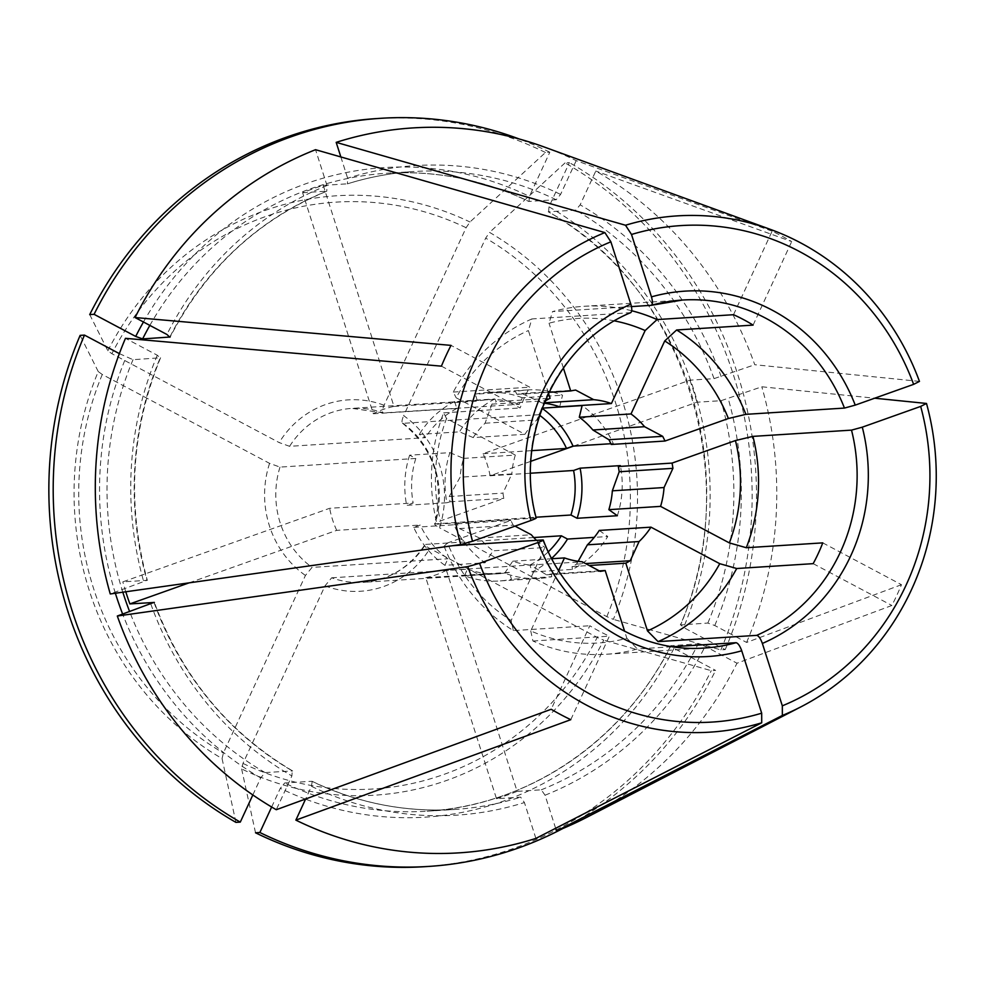 <?xml version="1.0" encoding="UTF-8"?>
<svg xmlns="http://www.w3.org/2000/svg" width="985" height="985" viewBox="0 0 985 985"><rect width="100%" height="100%" fill="white"/><g stroke="black" fill="none" stroke-linecap="round" stroke-linejoin="round"><path stroke-width="0.74" stroke-dasharray="4.92 3.69" d="M235.932 822.376A1281501.351 385033.607 -62 0 1 222.056 758.561A300.314 281.661 -93.6 0 1 98.241 371.579L102.28 374.485L269.57 463.356L279.999 467.099L415.805 458.468L409.637 455.193L449.886 452.632A94.437 88.564 86.4 0 0 446.907 502.744L406.657 505.305L413.158 502.99L329.667 508.297L122.817 581.864L146.962 580.337L110.258 593.967M409.637 455.193A94.437 88.564 86.4 0 0 406.657 505.305M446.907 502.744L450.083 501.784A91.531 85.843 -93.6 0 1 449.222 496.538L460.13 477.208L511.843 473.92L502.966 493.116A91.531 85.843 86.4 0 0 503.827 498.373L440.455 520.905A161580.348 14508.878 -17.7 0 0 437.044 524.18L536.16 518.036M449.886 452.632A13059.339 2265.377 24.8 0 1 463.603 458.37A81.361 76.301 86.4 0 0 460.13 477.208M463.603 458.37L515.315 455.082L446.537 418.551A162.599 152.49 86.4 0 0 440.455 520.905M515.315 455.082A81.361 76.301 86.4 0 0 511.843 473.92M446.537 418.551A161580.36 28028.988 -155.2 0 1 443.669 412.826A174.333 163.51 86.4 0 0 437.044 524.18M919.461 381.404L754.756 364.733A363.206 340.65 86.4 0 0 595.79 171.033L580.165 204.831L575.757 210.15L548.251 211.8M530.903 461.275L490.099 475.792A87.172 81.755 -93.6 0 0 483.044 453.74L689.882 380.173L714.026 378.634L754.756 364.733M539.645 415.276A87.172 81.755 86.4 0 0 538.857 414.71L542.242 408.135M610.922 443.718L613.286 443.57A94.437 88.564 86.4 0 0 582.123 405.598M613.286 443.57L611.266 444.457M631.717 310.755A174.333 163.51 86.4 0 0 583.933 306.298A174.333 163.51 86.4 0 0 552.511 311.605L631.459 306.594M449.222 496.538L502.966 493.116M450.083 501.784L503.827 498.373M733.517 314.707L772.117 231.167A267.649 251.027 -93.6 0 1 791.694 241.571L595.79 171.033M772.117 231.167L576.2 160.641A363.206 340.65 86.4 0 0 543.892 146.888M444.875 565.316A94.437 88.564 86.4 0 1 413.712 527.357L420.213 525.042A87.172 81.755 86.4 0 0 447.904 558.766L444.875 565.316L485.112 562.767A13059.339 3923.747 -62 0 0 493.177 550.8L544.89 547.512L511.166 620.513A162.599 152.49 86.4 0 1 447.51 542.957L510.883 520.425A91.531 85.843 86.4 0 0 513.21 525.14L515.044 526.125M413.712 527.357L453.962 524.796A94.437 88.564 86.4 0 0 485.112 562.767M453.962 524.796L457.138 523.835A91.531 85.843 -93.6 0 0 459.466 528.563L479.596 538.044A81.361 76.301 86.4 0 0 493.177 550.8M536.493 540.359A81.361 76.301 86.4 0 0 544.89 547.512M555.638 828.299L545.05 795.215L541.282 789.822L517.137 791.361L446.414 570.327L529.918 565.021L532.134 571.965A94.437 88.564 86.4 0 0 551.612 558.384M529.918 565.021A87.172 81.755 86.4 0 0 548.313 551.772M532.134 571.965L572.384 569.404A94.437 88.564 86.4 0 0 607.757 536.505L594.25 537.367M578.133 561.302L576.484 564.146A91.531 85.843 -93.6 0 1 572.076 566.597L572.384 569.404M599.262 530.435A13059.339 2265.377 24.8 0 1 607.757 536.505M242.975 763.412A294.022 275.751 86.4 0 0 597.206 637.418L603.768 640.151A300.314 281.661 -93.6 0 1 241.633 768.953L242.975 763.412L325.013 585.853L331.662 577.801A87.172 81.755 86.4 0 0 363.096 582.357A87.172 81.755 86.4 0 0 425.532 544.422L425.015 544.643M533.759 537.539L425.532 544.422C424.239 544.803 425.705 546.183 429.916 548.534L597.206 637.418M119.357 353.627L133.024 359.685L160.543 357.789M252.837 794.957L260.705 777.916L265.125 772.585L292.619 770.947M331.662 577.801L467.481 569.17L464.452 575.72A94.437 88.564 86.4 0 0 499.37 580.978A94.437 88.564 86.4 0 0 511.498 579.303L509.282 572.359A87.172 81.755 86.4 0 1 498.902 573.726L363.096 582.357C389.1 580.14 409.735 567.557 424.978 544.619M467.481 569.17A87.172 81.755 86.4 0 0 498.902 573.726M464.452 575.72L504.702 573.159A94.437 88.564 86.4 0 0 539.608 578.429A94.437 88.564 86.4 0 0 551.748 576.742L511.498 579.303M551.748 576.742L551.44 573.935A91.531 85.843 -93.6 0 1 546.515 574.809L530.459 565.07L582.172 561.782M504.702 573.159A13059.339 3923.747 -62 0 0 512.754 561.204A81.361 76.301 86.4 0 0 530.459 565.07M558.63 570.549L530.743 630.917A162.599 152.49 86.4 0 0 626.854 638.243L624.638 631.311M530.743 630.917A161580.348 48547.633 118 0 0 532.922 641.001A174.333 163.51 86.4 0 0 606.046 654.274A174.333 163.51 86.4 0 0 637.467 648.955L672.903 646.702M626.854 638.243A161580.348 54147.851 -109.6 0 0 637.467 648.955M447.51 542.957A161580.348 14508.878 -17.7 0 0 444.1 546.232L452.965 545.665M457.138 523.835L510.883 520.425M189.046 582.874L336.71 530.349L420.213 525.042M160.58 357.764C131.103 430.063 126.683 504.283 147.344 580.424L146.962 580.337A319.62 299.772 86.4 0 1 160.186 357.961L157.292 355.24L125.464 338.323M336.71 530.349A87.172 81.755 -93.6 0 1 329.667 508.297M125.784 591.788A319.62 299.772 -93.6 0 1 122.817 581.864M573.602 446.082L696.937 402.212L721.082 400.686L761.811 386.785L874.668 398.211M689.882 380.173A319.62 299.772 -93.6 0 1 696.937 402.212M490.099 475.792L530.57 473.219M822.77 542.87L901.472 584.696A267.649 251.027 -93.6 0 1 891.868 605.479L737.002 663.225L705.174 646.308L698.254 643.833L670.748 645.729M813.167 563.654L891.868 605.479M271.651 807.011L280.294 788.32L284.702 782.989L311.863 781.265A319.62 299.772 86.4 0 0 454.282 809.485L427.121 811.209A319.62 299.772 -93.6 0 0 671.093 645.557L673.986 648.29L715.615 670.403L711.256 670.687A1266085.916 219625.167 24.8 0 1 603.768 640.151M402.459 423.181C434.213 449.086 444.9 482.662 434.557 523.909L536 517.223M402.471 423.156L403.037 423.328A87.172 81.755 86.4 0 1 435.136 523.638C433.843 524.02 435.308 525.399 439.519 527.763A95.89 89.931 86.4 0 0 403.653 415.67L485.691 238.111L489.557 232.398A300.314 281.661 -93.6 0 1 613.36 619.368L606.809 616.635L439.519 527.763M720.86 649.903A374.829 351.546 86.4 0 0 565.045 162.894L569.404 162.624L548.99 206.813L548.596 211.874A319.62 299.772 -93.6 0 1 680.697 624.773L683.59 627.507L725.219 649.62L720.86 649.903A1266085.916 219625.167 24.8 0 1 613.36 619.368M901.472 584.696L746.605 642.442L714.765 625.524L707.858 623.049L680.339 624.958C745.657 478.747 684.009 286.253 548.239 211.8M441.415 366.161L520.129 407.975A174.333 163.51 -93.6 0 1 529.733 387.191L451.019 345.378M98.241 371.579A1281485.037 222296.425 24.8 0 1 80.13 335.38M443.669 412.826L520.129 407.975M572.076 566.597L589.178 565.501M551.44 573.935L599.323 570.894M535.889 838.407L524.426 802.553L520.646 797.161L496.502 798.7L425.779 577.666L509.282 572.359M446.414 570.327A87.172 81.755 -93.6 0 1 425.779 577.666M517.137 791.361A319.62 299.772 -93.6 0 1 496.502 798.7M323.252 185.389L393.975 406.423A87.172 81.755 -93.6 0 0 373.34 413.762L302.617 192.728A319.62 299.772 -93.6 0 1 323.252 185.389L347.557 183.813M302.617 192.728L326.971 191.139C258.193 219.544 205.914 268.179 170.146 337.055M170.036 336.685A319.62 299.772 86.4 0 1 326.761 191.189L327.008 185.549L315.545 149.695M548.473 393.274L528.403 330.554A161580.348 54147.851 -109.6 0 1 531.875 318.943L630.474 312.676A174.333 163.51 86.4 0 0 535.643 517.913M373.34 413.762L456.843 408.455L454.614 401.511L494.864 398.95L496.329 401.695L550.073 398.285M753.094 325.112L791.694 241.571M565.045 162.894A1266085.99 380401.976 -62 0 0 489.557 232.398M538.857 414.71L403.037 423.328C401.486 422.897 401.695 420.336 403.653 415.67M559.702 406.83A13059.339 3923.747 -62 0 0 562.546 395.194A94.437 88.564 86.4 0 0 527.628 389.937A94.437 88.564 86.4 0 0 515.5 391.611L516.965 394.357A91.531 85.843 -93.6 0 1 521.89 393.483L542.009 402.963L544.705 402.791M149.855 325.395A319.62 299.772 -93.6 0 1 386.6 173.261A319.62 299.772 -93.6 0 1 529.019 201.482L529.401 196.409L549.827 152.219L545.468 152.503A1266085.99 380401.976 -62 0 0 469.98 221.994L466.114 227.707L384.076 405.266C382.118 409.932 381.909 412.493 383.46 412.924A87.172 81.755 86.4 0 0 352.039 408.369L383.46 412.924L519.28 404.306L522.296 397.755L562.546 395.194M576.2 160.641L560.588 194.427L556.18 199.746L528.711 201.42C483.389 179.701 436.01 170.306 386.6 173.261L413.762 171.538A319.62 299.772 86.4 0 0 347.397 183.85L347.643 178.211L340.847 156.935M570.783 719.678L609.383 636.138A174.333 163.51 -93.6 0 1 589.806 625.734L551.194 709.274M444.1 546.232A174.333 163.51 86.4 0 0 513.345 630.597L589.806 625.734M154.128 602.697A319.62 299.772 86.4 0 0 292.286 770.861L291.892 775.934L276.28 809.719M222.056 758.561L223.398 753.008L305.436 575.449L312.085 567.397L447.904 558.766M513.345 630.597A161580.348 48547.633 118 0 1 511.166 620.513M89.721 314.597A1281485.037 222296.425 24.8 0 0 107.845 350.795L111.884 353.701L279.174 442.573L289.602 446.316L425.409 437.685L419.241 434.41L459.49 431.849A13059.339 2265.377 24.8 0 1 473.206 437.586L524.919 434.299L456.141 397.768A162.599 152.49 86.4 0 1 528.403 330.554M586.494 817.464A363.206 340.65 86.4 0 0 737.002 663.225M746.605 642.442A363.206 340.65 86.4 0 0 761.811 386.785M521.89 393.483L575.634 390.072M546.515 574.809L600.259 571.386M459.466 528.563L513.21 525.14M614.505 320.888A162.599 152.49 86.4 0 0 549.039 323.215A161580.348 54147.851 -109.6 0 1 552.511 311.605M522.296 397.755A94.437 88.564 86.4 0 0 487.39 392.498A94.437 88.564 86.4 0 0 475.25 394.172L515.5 391.611M519.28 404.306A87.172 81.755 86.4 0 0 487.846 399.738A87.172 81.755 86.4 0 0 477.479 401.117L475.25 394.172M617.361 515.721A94.437 88.564 86.4 0 0 620.341 465.622M473.206 437.586A81.361 76.301 86.4 0 1 485.076 423.218L491.909 404.145A91.531 85.843 -93.6 0 1 496.329 401.695M491.909 404.145L545.653 400.723M531.875 318.943A174.333 163.51 86.4 0 0 453.272 392.055A161580.36 28028.988 -155.2 0 0 456.141 397.768M541.762 409.157L536.788 419.93A81.361 76.301 86.4 0 0 524.919 434.299M494.864 398.95A94.437 88.564 86.4 0 0 459.49 431.849M454.614 401.511A94.437 88.564 86.4 0 0 419.241 434.41M456.843 408.455A87.172 81.755 86.4 0 0 425.409 437.685M725.219 649.62A374.829 351.546 86.4 0 0 569.404 162.624M549.827 152.219A374.829 351.546 86.4 0 0 519.021 138.922M544.508 403.234A81.361 76.301 86.4 0 0 542.009 402.963M563.371 367.984L549.039 323.215M485.076 423.218L536.788 419.93M424.252 866.714A374.829 351.546 86.4 0 0 711.256 670.687M241.633 768.953A1281501.351 385033.607 -62 0 0 255.521 832.781M562.829 828.508A374.829 351.546 86.4 0 0 715.615 670.403M545.468 152.503A374.829 351.546 86.4 0 0 376.726 118.569M415.805 458.468A87.172 81.755 86.4 0 0 413.158 502.99M453.272 392.055L529.733 387.191M483.044 453.74L531.863 450.637M393.975 406.423L477.479 401.117M312.171 781.327L311.482 786.338L305.621 799.007M532.922 641.001L609.383 636.138M512.754 561.204L551.797 558.729M479.596 538.044L531.309 534.756M576.484 564.146L585.546 563.568M516.965 394.357L548.94 392.325M721.205 376.676A325.432 305.215 86.4 0 0 580.165 204.831M714.026 378.634A319.62 299.772 86.4 0 0 575.757 210.15M325.013 585.853A95.89 89.931 86.4 0 0 429.916 548.534M260.705 777.916A325.432 305.215 -93.6 0 1 122.669 614.123M115.368 593.253A325.432 305.215 -93.6 0 1 126.105 357.21M265.125 772.585A319.62 299.772 -93.6 0 1 129.651 611.636M122.829 592.207A319.62 299.772 -93.6 0 1 133.024 359.685M107.845 350.795A300.314 281.661 -93.6 0 1 469.98 221.994M466.114 227.707A294.022 275.751 86.4 0 0 111.884 353.701M384.076 405.266A95.89 89.931 86.4 0 0 279.174 442.573M487.846 399.738L352.039 408.369A87.172 81.755 86.4 0 0 289.602 446.316M143.453 321.996A325.432 305.215 -93.6 0 1 529.401 196.409M606.809 616.635A294.022 275.751 86.4 0 0 485.691 238.111M542.698 539.965A174.333 163.51 86.4 0 0 704.632 648.007L606.046 654.274M327.008 185.549A325.432 305.215 86.4 0 0 166.896 334.457M548.99 206.813A325.432 305.215 -93.6 0 1 683.59 627.507M714.765 625.524A325.432 305.215 86.4 0 0 728.26 398.716M707.858 623.049A319.62 299.772 86.4 0 0 721.082 400.686M269.57 463.356A95.89 89.931 86.4 0 0 305.436 575.449M102.28 374.485A294.022 275.751 86.4 0 0 223.398 753.008M279.999 467.099A87.172 81.755 86.4 0 0 312.085 567.397M157.292 355.24A325.432 305.215 86.4 0 0 143.81 582.037M541.282 789.822A319.62 299.772 86.4 0 0 698.254 643.833M312.159 781.314C357.493 803.046 404.872 812.428 454.282 809.485A319.62 299.772 86.4 0 0 520.646 797.161M670.736 645.692C623.53 740.954 528.12 805.681 427.121 811.209A319.62 299.772 -93.6 0 1 284.702 782.989M150.865 604.088A325.432 305.215 86.4 0 0 291.892 775.934M545.05 795.215A325.432 305.215 86.4 0 0 705.174 646.308M311.482 786.338A325.432 305.215 86.4 0 0 524.426 802.553M556.18 199.746A319.62 299.772 86.4 0 0 413.762 171.538C391.242 172.966 369.166 177.066 347.545 183.826M560.588 194.427A325.432 305.215 86.4 0 0 347.643 178.211M673.986 648.29A325.432 305.215 -93.6 0 1 305.547 799.155M305.387 799.094A325.432 305.215 -93.6 0 1 280.294 788.32M682.531 300.031L583.933 306.298M539.608 578.429L499.37 580.978M527.628 389.937L487.39 392.498M292.644 770.947C227.781 732.323 181.683 676.153 154.374 602.414"/><path stroke-width="1.48" d="M536.222 518.098C513.813 436.232 557.178 342.755 630.843 312.59L630.474 312.676C632.087 311.986 632.21 309.167 630.831 304.205L610.872 241.817A248.725 233.273 86.4 0 0 472.517 541.245L530.903 520.486C535.323 518.849 536.899 517.987 535.643 517.913M610.872 241.817L604.876 232.583L315.545 149.695A363.206 340.65 86.4 0 0 135.068 317.539L451.019 345.378A267.649 251.027 -93.6 0 0 441.415 366.161L125.464 338.323A363.206 340.65 86.4 0 0 110.258 593.967L460.709 544.57L472.517 541.245M604.876 232.583A258.649 242.581 86.4 0 0 460.709 544.57M531.863 450.637L566.535 448.434A87.172 81.755 86.4 0 0 539.645 415.276M566.535 448.434L573.036 446.119A94.437 88.564 86.4 0 0 542.144 408.344M542.242 408.135L582.123 405.598A13059.339 3923.747 -62 0 1 579.291 417.221L631.003 413.946L664.727 340.945A161580.348 48547.633 118 0 1 676.633 329.975L753.094 325.112A174.333 163.51 -93.6 0 0 733.517 314.707L657.057 319.571A174.333 163.51 86.4 0 0 631.717 310.755M573.036 446.119L610.922 443.718M608.927 439.729L662.671 436.318A91.531 85.843 86.4 0 1 665.01 441.034L611.266 444.457A91.531 85.843 -93.6 0 0 608.927 439.729L592.871 429.989A81.361 76.301 86.4 0 0 579.291 417.221M665.01 441.034L728.383 418.502A162.599 152.49 86.4 0 0 664.727 340.945M662.671 436.318L644.584 426.702A81.361 76.301 86.4 0 0 631.003 413.946M728.383 418.502A161580.36 14508.878 -17.7 0 1 745.879 414.34A174.333 163.51 86.4 0 0 676.633 329.975M631.459 306.594L651.319 305.301M745.879 414.34L844.465 408.073L855.239 405.118L913.624 384.359A248.725 233.273 86.4 0 0 631.508 234.479L625.512 225.245L336.18 142.357A363.206 340.65 86.4 0 1 543.892 146.888L770.418 229.394A258.649 242.581 86.4 0 0 625.512 225.245M651.11 305.338C652.723 304.648 652.846 301.829 651.467 296.867L631.508 234.479M913.624 384.359L919.461 381.404A258.649 242.581 86.4 0 0 770.418 229.394M515.044 526.125L531.309 534.756A81.361 76.301 86.4 0 0 536.493 540.359M551.612 558.384A94.437 88.564 86.4 0 0 567.508 539.066L561.339 535.791A87.172 81.755 86.4 0 1 548.313 551.772M567.508 539.066L594.25 537.367M589.178 565.501L625.82 563.174L647.49 630.905A162.599 152.49 86.4 0 0 719.752 563.691L650.974 527.16L599.262 530.435A81.361 76.301 86.4 0 1 587.392 544.816L578.133 561.302M625.82 563.174A91.531 85.843 86.4 0 0 630.228 560.736L639.105 541.528A81.361 76.301 86.4 0 0 650.974 527.16M647.49 630.905A161580.348 54147.851 -109.6 0 0 658.103 641.617A174.333 163.51 86.4 0 0 736.706 568.517L813.167 563.654A174.333 163.51 -93.6 0 0 822.77 542.87L746.31 547.734A174.333 163.51 86.4 0 0 752.934 436.38A161580.348 14508.878 -17.7 0 0 735.438 440.554L672.066 463.085L618.321 466.508A91.531 85.843 -93.6 0 1 619.183 471.753L672.927 468.343A91.531 85.843 86.4 0 0 672.066 463.085M719.752 563.691A161580.36 28028.988 -155.2 0 0 736.706 568.517M84.476 335.097A374.829 351.546 86.4 0 0 240.291 822.106L235.932 822.376A374.829 351.546 86.4 0 1 80.13 335.38L84.476 335.097L119.357 353.627M240.291 822.106L252.837 794.957M624.638 631.311L605.184 570.524A91.531 85.843 86.4 0 1 600.259 571.386L582.172 561.782A81.361 76.301 86.4 0 1 564.467 557.916L558.63 570.549M543.215 540.075L542.698 539.965C543.954 540.039 542.378 540.9 537.958 542.538L479.572 563.297L467.764 566.621L117.313 616.019L154.017 602.377A319.62 299.772 86.4 0 0 154.128 602.697M154.362 602.451L129.872 603.916L189.046 582.874M452.965 545.665L542.698 539.965M129.872 603.916A319.62 299.772 -93.6 0 1 125.784 591.788M530.903 461.275L573.602 446.082M530.57 473.219L573.59 470.485L580.091 468.171L620.341 465.622L618.321 466.508M752.934 436.38L851.52 430.125L862.294 427.17L920.679 406.411L926.503 403.456L874.668 398.211M533.759 537.539L561.339 535.791M536 517.223L570.943 515.007L577.111 518.282L617.361 515.721A13059.339 2265.377 24.8 0 0 608.865 509.664L660.578 506.376L729.356 542.907A161580.36 28028.988 -155.2 0 0 746.31 547.734M658.103 641.617L756.689 635.362C758.684 635.817 760.568 638.514 762.365 643.451L782.324 705.839L782.349 715.455L556.525 831.069L555.638 828.299M599.323 570.894L605.184 570.524M672.903 646.702L736.054 642.7C738.048 643.156 739.932 645.852 741.73 650.789L761.688 713.177L761.713 722.793L535.889 838.407A363.206 340.65 86.4 0 1 295.869 820.123L570.783 719.678A267.649 251.027 -93.6 0 1 551.194 709.274L276.28 809.719A363.206 340.65 86.4 0 1 117.313 616.019M541.762 409.157L545.653 400.723A91.531 85.843 86.4 0 1 550.073 398.285L548.473 393.274M544.508 403.234A81.361 76.301 86.4 0 1 559.702 406.83L611.414 403.542L645.15 330.541A161580.348 48547.633 118 0 1 657.057 319.571M782.349 715.455A258.649 242.581 86.4 0 0 800.756 706.947A258.649 242.581 86.4 0 0 926.503 403.456M556.525 831.069A363.206 340.65 86.4 0 0 586.494 817.464L800.756 706.947M544.705 402.791L593.721 399.676L575.634 390.072A91.531 85.843 86.4 0 0 570.709 390.946L563.371 367.984M619.183 471.753L612.338 490.825L664.05 487.538L672.927 468.343M645.15 330.541A162.599 152.49 86.4 0 0 614.505 320.888M519.021 138.922A374.829 351.546 86.4 0 0 381.084 118.286A374.829 351.546 86.4 0 0 94.08 314.313L135.708 336.439L142.628 338.914L170.134 337.018M729.356 542.907A162.599 152.49 86.4 0 0 735.438 440.554M660.578 506.376A81.361 76.301 86.4 0 0 664.05 487.538M608.865 509.664A81.361 76.301 86.4 0 0 612.338 490.825M577.111 518.282A94.437 88.564 86.4 0 0 580.091 468.171M570.943 515.007A87.172 81.755 86.4 0 0 573.59 470.485M592.871 429.989L644.584 426.702M467.764 566.621A258.649 242.581 86.4 0 0 761.713 722.793M479.572 563.297A248.725 233.273 86.4 0 0 761.688 713.177M170.036 336.685A319.62 299.772 86.4 0 0 169.789 337.178L166.896 334.457L135.068 317.539M611.414 403.542A81.361 76.301 86.4 0 0 593.721 399.676M587.392 544.816L639.105 541.528M428.61 866.431A374.829 351.546 86.4 0 1 259.868 832.497L255.521 832.781A374.829 351.546 86.4 0 0 424.252 866.714L428.61 866.431A374.829 351.546 86.4 0 0 562.829 828.508M381.084 118.286L376.726 118.569A374.829 351.546 86.4 0 0 89.721 314.597L94.08 314.313M782.324 705.839A248.725 233.273 86.4 0 0 920.679 406.411M305.621 799.007L295.869 820.123M551.797 558.729L564.467 557.916M340.847 156.935L336.18 142.357M259.868 832.497L271.651 807.011M585.546 563.568L630.228 560.736M548.94 392.325L570.709 390.946M630.831 304.205A183.05 171.685 86.4 0 0 530.903 520.486M844.465 408.073A174.333 163.51 86.4 0 0 682.531 300.031A174.333 163.51 86.4 0 0 651.467 305.239M855.239 405.118A183.05 171.685 86.4 0 0 651.467 296.867M122.669 614.123A325.432 305.215 -93.6 0 1 115.368 593.253M129.651 611.636A319.62 299.772 -93.6 0 1 122.829 592.207M756.689 635.362A174.333 163.51 86.4 0 0 851.52 430.125M762.365 643.451A183.05 171.685 86.4 0 0 862.294 427.17M142.628 338.914A319.62 299.772 -93.6 0 1 149.855 325.395M135.708 336.439A325.432 305.215 -93.6 0 1 143.453 321.996M537.958 542.538A183.05 171.685 86.4 0 0 741.73 650.789M543.227 539.977C568.727 607.942 637.024 653.363 704.632 648.007A174.333 163.51 86.4 0 0 736.054 642.7M682.531 300.031L651.294 305.313"/></g></svg>

